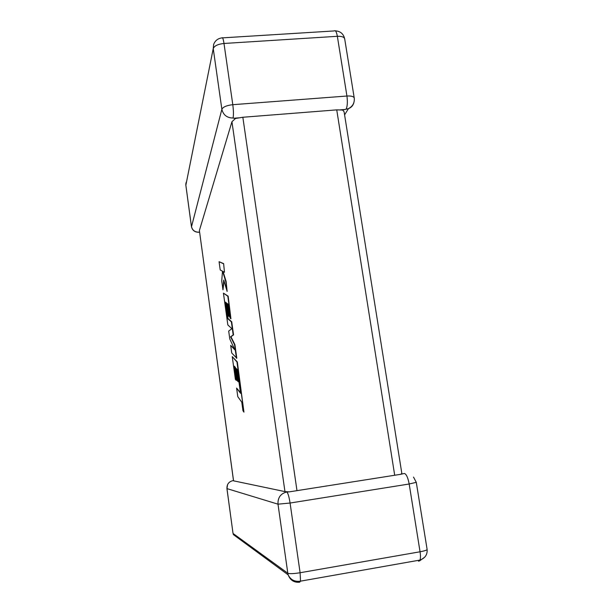 <?xml version="1.0" encoding="UTF-8"?>
<svg xmlns="http://www.w3.org/2000/svg" width="613" height="613" viewBox="0 0 613 613"><rect width="100%" height="100%" fill="white"/><g stroke="black" fill="none" stroke-linecap="round" stroke-linejoin="round"><path stroke-width="0.92" d="M353.839 102.7C353.065 105.574 351.264 107.559 348.452 108.639L342.644 110.033L344.092 111.773L401.837 473.42L400.741 474.301L289.259 491.864L284.961 491.611L233.522 480.822L199.386 230.519L233.561 480.837M191.494 226.764L221.868 109.298L213.24 48.58L185.854 185.218L191.432 226.419C192.359 230.273 194.85 232.189 198.888 232.174L199.547 231.929M394.657 474.991L336.736 109.873L242.84 117.259L296.937 490.377M233.047 118.025C227.009 117.918 223.285 115.006 221.868 109.298C223.071 106.923 226.71 105.39 232.794 104.685L346.935 96.026L337.349 36.305L223.99 43.469L232.794 104.685C233.561 110.738 233.645 115.183 233.047 118.025L235.522 118.47L242.84 117.259M284.961 491.611L231.944 121.711L235.522 118.47M231.944 121.711L199.386 230.519M336.736 109.873L342.644 110.033M418.449 561.217L419.997 560.067C425.138 558.144 427.514 554.596 427.115 549.432L416.281 482.331L409.178 484.002L290.079 503.035L300.102 572.741L420.051 551.777L409.178 484.002C407.967 477.68 406.381 474.163 404.411 473.458L400.741 474.301M286.738 491.978C280.624 493.588 277.704 497.656 277.995 504.17L226.956 488.607L233.032 533.456L287.811 573.224L277.995 504.17L290.079 503.035C289.029 496.522 287.918 492.837 286.738 491.978L289.259 491.864M227.561 484.638L226.956 488.607C226.802 484.362 228.749 481.718 232.787 480.676L233.499 480.623M236.603 388.075L237.798 396.688L241.767 402.174L242.955 410.71L243.943 412.135L236.963 361.984L232.235 356.605L235.384 379.294L236.281 380.42L234.304 366.168L235.469 367.547L237.292 380.65L238.189 381.776L236.35 368.589L237.254 369.685L240.534 393.308L236.603 388.075L240.442 392.665M243.943 412.135L237.323 361.938L232.235 356.605M236.281 380.42L234.725 366.674M238.189 381.776L236.787 369.118M236.442 358.253L234.557 344.682L230.588 336.767L233.201 334.943L231.377 321.856L227.699 318.622L225.415 302.132L226.496 302.945L228.281 315.81L229.109 316.515L227.308 303.558L228.143 304.217L230.074 318.063L230.948 318.798L227.806 296.225L223.431 293.137L227.844 324.951L231.883 328.691L228.695 331.066L229.798 338.997L234.84 349.831L230.687 345.418L231.737 353.004L236.802 358.207L234.909 344.636L230.94 336.721L233.553 334.897L231.729 321.81L228.051 318.576L225.806 302.431M229.109 316.515L227.714 303.872M230.948 318.798L228.159 296.186L223.431 293.137M234.45 348.996L230.687 345.418M222.979 289.857L223.722 280.041L227.139 291.428L225.745 281.428L222.626 271.291L224.473 272.256L223.622 263.621L219.071 261.697L220.228 269.996L222.488 271.184L221.737 280.93L222.979 289.857L223.998 280.969M223.27 263.659L219.071 261.697M227.139 291.428L226.105 281.39L223.055 271.513M224.473 272.256L223.622 263.621M344.59 114.861L348.452 108.639C352.766 106.333 354.697 102.792 354.237 98.011C353.686 96.456 351.249 95.797 346.935 96.026C347.694 101.934 347.425 106.302 346.115 109.137M427.115 549.432C426.916 550.168 424.556 550.949 420.051 551.777C420.61 555.478 420.595 558.244 419.997 560.067L300.523 581.155L299.688 582.204L298.6 581.415M213.646 44.427L213.24 48.58C214.374 45.829 217.952 44.128 223.99 43.469C223.27 38.864 222.573 37.01 221.898 37.906C217.883 38.443 215.132 40.611 213.646 44.427M185.869 183.44L185.839 185.333L186.137 182.368M198.888 232.174L198.865 232.243C194.819 232.312 192.344 230.404 191.417 226.519L185.9 185.593M222.565 37.86L334.223 30.941C335.48 30.029 336.522 31.815 337.349 36.305C341.648 36.152 344.092 36.995 344.682 38.818C343.495 33.838 340.399 31.186 335.38 30.857M199.577 232.174L198.597 232.273M419.468 560.979L424.732 557.148M233.017 533.318L226.925 488.569M300.102 572.741C293.65 573.76 289.551 573.921 287.811 573.224L288.171 574.864C290.593 579.875 294.707 581.975 300.523 581.155L300.102 572.741M299.688 582.204C294.094 582.741 290.255 580.289 288.171 574.864L233.262 534.521M233.76 118.24L238.848 117.834M340.276 109.857L345.15 109.474M354.237 98.011L344.682 38.818M416.281 482.331L413.507 477.083"/></g></svg>
